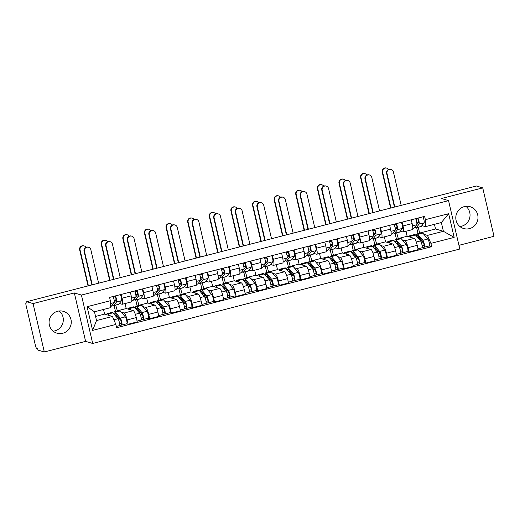 <?xml version="1.0" encoding="UTF-8"?>
<svg xmlns="http://www.w3.org/2000/svg" width="520" height="520" viewBox="0 0 520 520"><rect width="100%" height="100%" fill="white"/><g stroke="black" fill="none" stroke-linecap="round" stroke-linejoin="round"><path stroke-width="0.78" d="M465.933 206.323A11.382 11.083 -73.4 0 1 459.907 226.544M464.334 206.609A11.382 11.083 106.6 0 0 463.645 228.527A11.382 11.083 106.6 0 0 477.997 217.815A11.382 11.083 106.6 0 0 464.334 206.609M59.195 310.96A11.382 11.083 -73.4 0 1 53.177 331.188M57.603 311.252A11.382 11.083 106.6 0 0 56.914 333.164A11.382 11.083 106.6 0 0 71.266 322.459A11.382 11.083 106.6 0 0 57.603 311.252M458.946 245.323L494 236.301L482.736 187.889L476.404 186.004L26.728 301.691L33.059 303.576L44.324 351.988L85.605 341.367L92.703 343.479L459.81 249.035L448.546 200.623L81.432 295.067L74.341 292.955L33.059 303.576M44.324 351.988L37.992 350.103L37.668 348.693L36.68 348.4A2.919 0.572 -104.4 0 1 35.386 345.384L26.091 305.442A2.919 0.572 -104.4 0 1 26 302.809L26.072 302.809A2.919 0.572 -104.4 0 0 26 302.809M482.736 187.889L441.454 198.51L448.546 200.623M26.072 302.809L27.053 303.101L26.728 301.691M121.329 312.175L124.15 313.014A6.708 1.319 75.6 0 1 127.121 319.943L128.122 324.246L137.267 321.893L136.266 317.59A6.708 1.319 -104.4 0 0 133.289 310.661L126.198 308.548L125.034 303.557M115.713 305.13L117.403 311.006M122.272 304.272L131.417 301.918A6.708 1.319 -104.4 0 0 131.209 295.854L122.064 298.207A6.708 1.319 75.6 0 1 122.272 304.272A6.708 1.319 75.6 0 1 122.109 304.265L119.359 303.44M122.064 298.207L121.18 294.418M116.48 315.692L116.389 315.283M115.505 311.493L114.12 305.539M126.594 323.791L128.122 324.246M131.209 295.854L130.325 292.065M142.935 306.611L145.756 307.457A6.708 1.319 75.6 0 1 148.733 314.379L149.734 318.689L158.88 316.336L157.879 312.033A6.708 1.319 -104.4 0 0 154.901 305.103L147.81 302.991L146.647 297.999M137.326 299.572L139.016 305.448M142.792 288.86L143.676 292.643A6.708 1.319 75.6 0 1 143.884 298.708A6.708 1.319 75.6 0 1 143.722 298.701L140.972 297.882M138.093 310.135L137.995 309.725M137.118 305.936L135.733 299.981M148.207 318.233L149.734 318.689M143.884 298.708L153.03 296.355A6.708 1.319 -104.4 0 0 152.815 290.29L151.938 286.507M164.548 301.054L167.369 301.892A6.708 1.319 75.6 0 1 170.346 308.822L171.347 313.125L180.492 310.772L179.484 306.469A6.708 1.319 -104.4 0 0 176.514 299.539L169.422 297.427L168.259 292.435M158.931 294.014L160.628 299.884M164.405 283.296L165.288 287.086A6.708 1.319 75.6 0 1 165.497 293.15A6.708 1.319 75.6 0 1 165.334 293.144L162.578 292.325M159.705 304.577L159.608 304.161M158.73 300.372L157.339 294.424M169.819 312.669L171.347 313.125M165.497 293.15L174.636 290.797A6.708 1.319 -104.4 0 0 174.428 284.733L173.55 280.943M186.16 295.497L188.981 296.335A6.708 1.319 75.6 0 1 191.958 303.264L192.959 307.567L202.098 305.214L201.097 300.911A6.708 1.319 -104.4 0 0 198.127 293.982L191.029 291.87L189.872 286.877M180.544 288.45L182.234 294.327M186.017 277.739L186.894 281.528A6.708 1.319 75.6 0 1 187.109 287.586A6.708 1.319 75.6 0 1 186.947 287.579L184.191 286.761M181.317 299.013L181.22 298.603M180.336 294.814L178.952 288.86M191.431 307.112L192.959 307.567M187.109 287.586L196.248 285.24A6.708 1.319 -104.4 0 0 196.04 279.175L195.156 275.386M207.772 289.933L210.594 290.771A6.708 1.319 75.6 0 1 213.564 297.7L214.565 302.01L223.711 299.656L222.709 295.347A6.708 1.319 -104.4 0 0 219.733 288.425L212.641 286.312L211.478 281.32M202.156 282.893L203.847 288.762M207.63 272.175L208.507 275.964A6.708 1.319 75.6 0 1 208.715 282.029A6.708 1.319 75.6 0 1 208.559 282.022L205.803 281.203M202.924 293.456L202.833 293.046M201.948 289.257L200.564 283.303M213.044 301.555L214.565 302.01M208.715 282.029L217.861 279.675A6.708 1.319 -104.4 0 0 217.653 273.611L216.769 269.828M229.385 284.375L232.206 285.214A6.708 1.319 75.6 0 1 235.177 292.142L236.178 296.445L245.323 294.093L244.322 289.789A6.708 1.319 -104.4 0 0 241.345 282.861L234.254 280.748L233.09 275.756M223.769 277.336L225.459 283.205M229.236 266.617L230.119 270.406A6.708 1.319 75.6 0 1 230.328 276.471A6.708 1.319 75.6 0 1 230.165 276.464L227.416 275.646M224.536 287.898L224.445 287.482M223.561 283.692L222.177 277.745M234.65 295.99L236.178 296.445M230.328 276.471L239.473 274.118A6.708 1.319 -104.4 0 0 239.265 268.053L238.381 264.264M250.991 278.811L253.812 279.656A6.708 1.319 75.6 0 1 256.789 286.585L257.79 290.888L266.936 288.535L265.935 284.232A6.708 1.319 -104.4 0 0 262.958 277.303L255.866 275.19L254.703 270.199M245.381 271.772L247.072 277.647M250.848 261.06L251.732 264.849A6.708 1.319 75.6 0 1 251.94 270.907A6.708 1.319 75.6 0 1 251.778 270.901L249.028 270.082M246.149 282.334L246.051 281.925M245.174 278.135L243.789 272.181M256.262 290.433L257.79 290.888M251.94 270.907L261.079 268.554A6.708 1.319 -104.4 0 0 260.871 262.496L259.994 258.707M272.603 273.253L275.425 274.092A6.708 1.319 75.6 0 1 278.401 281.021L279.403 285.331L288.542 282.978L287.541 278.668A6.708 1.319 -104.4 0 0 284.57 271.739L277.472 269.627L276.315 264.641M266.988 266.214L268.684 272.084M272.461 255.495L273.344 259.285A6.708 1.319 75.6 0 1 273.553 265.35A6.708 1.319 75.6 0 1 273.39 265.343L270.634 264.524M267.761 276.776L267.663 276.367M266.78 272.571L265.395 266.624M277.875 284.875L279.403 285.331M273.553 265.35L282.692 262.997A6.708 1.319 -104.4 0 0 282.483 256.932L281.606 253.143M294.216 267.696L297.037 268.534A6.708 1.319 75.6 0 1 300.007 275.464L301.015 279.767L310.154 277.413L309.153 273.111A6.708 1.319 -104.4 0 0 306.183 266.182L299.084 264.069L297.928 259.077M288.6 260.65L290.29 266.526M294.073 249.938L294.95 253.728A6.708 1.319 75.6 0 1 295.159 259.792A6.708 1.319 75.6 0 1 295.002 259.786L292.247 258.967M289.374 271.219L289.276 270.803M288.392 267.014L287.007 261.06M299.488 279.312L301.015 279.767M295.159 259.792L304.304 257.439A6.708 1.319 -104.4 0 0 304.096 251.375L303.212 247.585M315.829 262.132L318.65 262.977A6.708 1.319 75.6 0 1 321.62 269.906L322.621 274.209L331.767 271.856L330.766 267.553A6.708 1.319 -104.4 0 0 327.788 260.624L320.697 258.512L319.534 253.519M310.213 255.093L311.903 260.969M315.679 244.381L316.563 248.164A6.708 1.319 75.6 0 1 316.771 254.228A6.708 1.319 75.6 0 1 316.608 254.222L313.859 253.403M310.98 265.655L310.889 265.245M310.005 261.456L308.62 255.502M321.094 273.754L322.621 274.209M316.771 254.228L325.917 251.875A6.708 1.319 -104.4 0 0 325.709 245.817L324.825 242.028M337.435 256.575L340.256 257.413A6.708 1.319 75.6 0 1 343.232 264.342L344.234 268.645L353.379 266.298L352.378 261.989A6.708 1.319 -104.4 0 0 349.401 255.06L342.31 252.947L341.146 247.962M331.825 249.535L333.515 255.405M337.291 238.817L338.175 242.606A6.708 1.319 75.6 0 1 338.384 248.671A6.708 1.319 75.6 0 1 338.221 248.664L335.472 247.845M332.592 260.097L332.495 259.688M331.617 255.892L330.233 249.945M342.706 268.19L344.234 268.645M338.384 248.671L347.529 246.317A6.708 1.319 -104.4 0 0 347.315 240.253L346.437 236.464M359.047 251.017L361.868 251.856A6.708 1.319 75.6 0 1 364.845 258.784L365.846 263.088L374.991 260.735L373.984 256.432A6.708 1.319 -104.4 0 0 371.013 249.503L363.922 247.39L362.759 242.398M353.431 243.971L355.128 249.847M358.904 233.259L359.788 237.049A6.708 1.319 75.6 0 1 359.996 243.113A6.708 1.319 75.6 0 1 359.834 243.107L357.078 242.281M354.204 254.534L354.107 254.124M353.229 250.335L351.839 244.381M364.319 262.632L365.846 263.088M359.996 243.113L369.135 240.76A6.708 1.319 -104.4 0 0 368.927 234.696L368.05 230.906M380.66 245.453L383.481 246.292A6.708 1.319 75.6 0 1 386.457 253.221L387.459 257.53L396.598 255.177L395.597 250.874A6.708 1.319 -104.4 0 0 392.626 243.945L385.528 241.833L384.371 236.841M375.043 238.414L376.734 244.283M380.517 227.702L381.394 231.484A6.708 1.319 75.6 0 1 381.609 237.549A6.708 1.319 75.6 0 1 381.446 237.542L378.69 236.724M375.817 248.976L375.719 248.567M374.835 244.777L373.451 238.823M385.931 257.075L387.459 257.53M381.609 237.549L390.748 235.196A6.708 1.319 -104.4 0 0 390.54 229.131L389.656 225.349M402.272 239.895L405.093 240.734A6.708 1.319 75.6 0 1 408.063 247.663L409.065 251.966L418.21 249.613L417.209 245.31A6.708 1.319 -104.4 0 0 414.232 238.381L407.141 236.269L405.977 231.276M396.656 232.856L398.346 238.725M402.129 222.138L403.007 225.927A6.708 1.319 75.6 0 1 403.215 231.992A6.708 1.319 75.6 0 1 403.052 231.985L400.303 231.166M397.423 243.419L397.332 243.003M396.448 239.213L395.063 233.266M407.543 251.511L409.065 251.966M403.215 231.992L412.36 229.639A6.708 1.319 -104.4 0 0 412.152 223.574L411.268 219.785M397.995 238.622L407.141 236.269M376.389 244.179L385.528 241.833M354.776 249.743L363.922 247.39M333.164 255.3L342.31 252.947M311.552 260.865L320.697 258.512M289.945 266.422L299.084 264.069M268.333 271.98L277.472 269.627M246.721 277.543L255.866 275.19M225.108 283.101L234.254 280.748M203.495 288.659L212.641 286.312M181.889 294.222L191.029 291.87M160.277 299.78L169.422 297.427M138.665 305.344L147.81 302.991M117.052 310.901L126.198 308.548M112.444 316.446L115.869 324.428L92.599 330.421L87.081 306.709L110.351 300.716L110.409 307.697L94.478 311.798L96.512 320.548L112.444 316.446L104.585 314.106L103.506 309.471M95.556 316.433L104.585 314.106M418.269 227.292L419.607 233.064L435.539 228.963L443.397 231.303L441.363 222.553L425.432 226.649L425.373 219.674L424.606 216.359L109.584 297.401L110.351 300.716M425.373 219.674L448.65 213.688L454.168 237.4L430.892 243.386L427.466 235.404L443.397 231.303L454.168 237.4M115.869 324.428L116.642 327.75L431.665 246.701L430.892 243.386M92.703 343.479L81.432 295.067M85.605 341.367L74.341 292.955M435.539 228.963L434.46 224.328M419.607 233.064L419.959 233.168M423.885 234.338L427.466 235.404M425.432 226.649L421.915 225.602M429.15 245.953L431.665 246.701M419.036 237.855L418.945 237.445M418.06 233.656L416.676 227.702M92.599 330.421L96.512 320.548M87.081 306.709L94.478 311.798M441.363 222.553L448.65 213.688M91.891 284.928L84.045 251.192A3.354 3.27 -73.4 0 1 88.185 247.156L88.602 247.28A3.354 3.27 106.6 0 0 84.455 251.316L92.255 284.837M98.631 283.192L90.831 249.678A3.354 3.27 106.6 0 0 88.602 247.28M114.283 302.374L116.038 300.144A1.748 0.345 -104.4 0 0 115.882 298.37A1.748 0.345 -104.4 0 0 115.16 296.79L114.978 296.01M114.179 300.209L116.103 299.715A6.858 1.345 75.6 0 1 116.103 299.715M112.411 304.824A8.756 1.716 -104.4 0 0 113.503 305.702A8.756 1.716 -104.4 0 0 113.731 305.546L116.558 301.951A3.647 0.715 -104.4 0 0 116.506 299.449A3.647 0.715 -104.4 0 0 115.421 295.9M113.503 305.702L118.495 304.414A8.756 1.716 -104.4 0 0 118.716 304.258L121.544 300.664A3.647 0.715 -104.4 0 0 121.492 298.161A3.647 0.715 -104.4 0 0 120.413 294.613M113.38 297.245L115.16 296.79M110.396 306.501L111.15 306.306A8.756 1.716 -104.4 0 0 111.371 306.15L114.205 302.556A3.647 0.715 -104.4 0 0 114.147 300.053A3.647 0.715 -104.4 0 0 113.067 296.504M88.036 285.916L79.651 249.886A3.354 3.27 -73.4 0 1 83.798 245.85L84.208 245.973A3.354 3.27 106.6 0 0 80.067 250.01L88.4 285.825M85.982 247.292A3.354 3.27 106.6 0 0 84.208 245.973M117.267 315.926L115.544 315.894M106.645 314.724A8.756 1.716 75.6 0 1 107.153 313.644L112.145 312.358A8.756 1.716 75.6 0 1 112.924 312.812L117.969 318.753A3.647 0.715 75.6 0 1 119.412 322.595A3.647 0.715 75.6 0 1 119.463 325.631L116.337 326.43M107.153 313.644A8.756 1.716 75.6 0 1 107.939 314.1L109.083 315.445M114.543 314.717A6.858 1.345 75.6 0 1 114.972 313.586A6.858 1.345 75.6 0 1 115.583 313.944L120.627 319.885A1.748 0.345 75.6 0 1 121.316 321.731A1.748 0.345 75.6 0 1 121.349 323.187A1.748 0.345 75.6 0 1 121.303 323.18L119.6 323.622M118.456 319.592L120.861 320.281M116.662 315.211L115.265 315.575M113.939 314.008A8.756 1.716 75.6 0 1 114.498 311.753A8.756 1.716 75.6 0 1 115.278 312.208L120.328 318.149A3.647 0.715 75.6 0 1 121.765 321.99A3.647 0.715 75.6 0 1 121.817 325.019A3.647 0.715 75.6 0 1 121.732 325.019L119.535 325.585M114.498 311.753L119.483 310.472A8.756 1.716 75.6 0 1 120.27 310.928L125.314 316.862A3.647 0.715 75.6 0 1 126.75 320.704A3.647 0.715 75.6 0 1 126.802 323.739L121.817 325.019M117.793 316.543L118.495 319.579M116.031 316.472L117.423 316.115M121.381 323.161L121.732 325.019M113.503 279.37L105.651 245.629A3.354 3.27 -73.4 0 1 109.798 241.599L110.208 241.722A3.354 3.27 106.6 0 0 106.067 245.752L113.867 279.272M120.237 277.635L112.437 244.114A3.354 3.27 106.6 0 0 110.208 241.722M135.895 296.81L137.644 294.587A1.748 0.345 -104.4 0 0 137.495 292.812A1.748 0.345 -104.4 0 0 136.773 291.226L136.591 290.453M135.792 294.651L137.709 294.158A6.858 1.345 75.6 0 1 137.709 294.158M134.024 299.267A8.756 1.716 -104.4 0 0 135.115 300.137A8.756 1.716 -104.4 0 0 135.337 299.981L138.171 296.387A3.647 0.715 -104.4 0 0 138.112 293.885A3.647 0.715 -104.4 0 0 137.033 290.342M135.115 300.137L140.101 298.857A8.756 1.716 -104.4 0 0 140.328 298.701L143.156 295.106A3.647 0.715 -104.4 0 0 143.104 292.604A3.647 0.715 -104.4 0 0 142.019 289.055M134.986 291.688L136.773 291.226M131.82 300.989L132.763 300.749A8.756 1.716 -104.4 0 0 132.984 300.586L135.811 296.998A3.647 0.715 -104.4 0 0 135.759 294.495A3.647 0.715 -104.4 0 0 134.68 290.947M135.115 273.806L127.263 240.071A3.354 3.27 -73.4 0 1 131.41 236.035L131.82 236.158A3.354 3.27 106.6 0 0 127.68 240.194L135.48 273.715M141.85 272.077L134.049 238.556A3.354 3.27 106.6 0 0 131.82 236.158M157.508 291.252L159.256 289.029A1.748 0.345 -104.4 0 0 159.101 287.248A1.748 0.345 -104.4 0 0 158.386 285.668L158.203 284.895M157.398 289.088L159.322 288.594A6.858 1.345 75.6 0 1 159.322 288.594M155.636 293.709A8.756 1.716 -104.4 0 0 156.728 294.58A8.756 1.716 -104.4 0 0 156.949 294.424L159.776 290.829A3.647 0.715 -104.4 0 0 159.725 288.327A3.647 0.715 -104.4 0 0 158.645 284.778M156.728 294.58L161.714 293.3A8.756 1.716 -104.4 0 0 161.935 293.137L164.769 289.549A3.647 0.715 -104.4 0 0 164.71 287.047A3.647 0.715 -104.4 0 0 163.631 283.498M156.598 286.13L158.386 285.668M153.433 295.425L154.375 295.185A8.756 1.716 -104.4 0 0 154.596 295.029L157.423 291.434A3.647 0.715 -104.4 0 0 157.372 288.932A3.647 0.715 -104.4 0 0 156.286 285.382M109.648 280.358L101.263 244.322A3.354 3.27 -73.4 0 1 105.41 240.286L105.82 240.409A3.354 3.27 106.6 0 0 101.68 244.446L110.013 280.267M107.588 241.735A3.354 3.27 106.6 0 0 105.82 240.409M138.879 310.369L137.15 310.336M128.251 309.159A8.756 1.716 75.6 0 1 128.765 308.081L133.751 306.8A8.756 1.716 75.6 0 1 134.537 307.255L139.581 313.196A3.647 0.715 75.6 0 1 141.017 317.031A3.647 0.715 75.6 0 1 141.076 320.067L137.078 321.094M128.765 308.081A8.756 1.716 75.6 0 1 129.552 308.536L130.696 309.887M136.156 309.159A6.858 1.345 75.6 0 1 136.584 308.029A6.858 1.345 75.6 0 1 137.196 308.386L142.24 314.327A1.748 0.345 75.6 0 1 142.928 316.167A1.748 0.345 75.6 0 1 142.954 317.623A1.748 0.345 75.6 0 1 142.916 317.623L141.206 318.065M140.069 314.028L142.474 314.724M138.268 309.654L136.877 310.011M135.551 308.445A8.756 1.716 75.6 0 1 136.11 306.195A8.756 1.716 75.6 0 1 136.89 306.651L141.941 312.585A3.647 0.715 75.6 0 1 143.377 316.427A3.647 0.715 75.6 0 1 143.429 319.462A3.647 0.715 75.6 0 1 143.345 319.456L141.148 320.021M136.11 306.195L141.095 304.909A8.756 1.716 75.6 0 1 141.876 305.364L146.926 311.305A3.647 0.715 75.6 0 1 148.363 315.146A3.647 0.715 75.6 0 1 148.415 318.182L143.429 319.462M139.406 310.986L140.108 314.022M137.644 310.914L139.035 310.557M142.994 317.603L143.345 319.456M131.261 274.8L122.876 238.764A3.354 3.27 -73.4 0 1 127.017 234.728L127.433 234.852A3.354 3.27 106.6 0 0 123.285 238.888L131.625 274.703M129.201 236.178A3.354 3.27 106.6 0 0 127.433 234.852M160.492 304.811L158.763 304.772M149.864 303.602A8.756 1.716 75.6 0 1 150.377 302.523L155.363 301.236A8.756 1.716 75.6 0 1 156.149 301.697L161.194 307.632A3.647 0.715 75.6 0 1 162.63 311.474A3.647 0.715 75.6 0 1 162.682 314.509L158.691 315.536M150.377 302.523A8.756 1.716 75.6 0 1 151.157 302.978L152.308 304.33M157.762 303.596A6.858 1.345 75.6 0 1 158.191 302.471A6.858 1.345 75.6 0 1 158.808 302.829L163.852 308.763A1.748 0.345 75.6 0 1 164.541 310.609A1.748 0.345 75.6 0 1 164.567 312.065A1.748 0.345 75.6 0 1 164.528 312.065L162.819 312.5M161.681 308.471L164.086 309.166M159.881 304.096L158.49 304.454M157.157 302.887A8.756 1.716 75.6 0 1 157.722 300.632A8.756 1.716 75.6 0 1 158.502 301.087L163.547 307.028A3.647 0.715 75.6 0 1 164.983 310.869A3.647 0.715 75.6 0 1 165.042 313.905A3.647 0.715 75.6 0 1 164.951 313.898L162.76 314.464M157.722 300.632L162.708 299.351A8.756 1.716 75.6 0 1 163.488 299.806L168.539 305.747A3.647 0.715 75.6 0 1 169.975 309.582A3.647 0.715 75.6 0 1 170.027 312.618L165.042 313.905M161.012 305.428L161.72 308.458M159.256 305.351L160.648 304.993M164.606 312.046L164.951 313.898M156.728 268.249L148.876 234.514A3.354 3.27 -73.4 0 1 153.017 230.477L153.433 230.6A3.354 3.27 106.6 0 0 149.292 234.637L157.092 268.151M163.462 266.513L155.662 232.993A3.354 3.27 106.6 0 0 153.433 230.6M179.12 285.695L180.869 283.465A1.748 0.345 -104.4 0 0 180.713 281.69A1.748 0.345 -104.4 0 0 179.992 280.111L179.816 279.331M179.01 283.53L180.934 283.036A6.858 1.345 75.6 0 1 180.934 283.036M177.249 288.145A8.756 1.716 -104.4 0 0 178.341 289.022A8.756 1.716 -104.4 0 0 178.561 288.86L181.389 285.272A3.647 0.715 -104.4 0 0 181.337 282.769A3.647 0.715 -104.4 0 0 180.258 279.221M178.341 289.022L183.326 287.736A8.756 1.716 -104.4 0 0 183.547 287.579L186.375 283.985A3.647 0.715 -104.4 0 0 186.322 281.483A3.647 0.715 -104.4 0 0 185.244 277.933M178.211 280.566L179.992 280.111M175.045 289.868L175.981 289.627A8.756 1.716 -104.4 0 0 176.208 289.471L179.036 285.877A3.647 0.715 -104.4 0 0 178.984 283.374A3.647 0.715 -104.4 0 0 177.899 279.825M178.334 262.685L170.489 228.95A3.354 3.27 -73.4 0 1 174.629 224.919L175.045 225.036A3.354 3.27 106.6 0 0 170.898 229.073L178.698 262.594M185.075 260.956L177.275 227.435A3.354 3.27 106.6 0 0 175.045 225.036M200.727 280.131L202.482 277.908A1.748 0.345 -104.4 0 0 202.326 276.133A1.748 0.345 -104.4 0 0 201.604 274.547L201.422 273.774M200.623 277.972L202.547 277.472A6.858 1.345 75.6 0 1 202.547 277.472M198.855 282.588A8.756 1.716 -104.4 0 0 199.953 283.459A8.756 1.716 -104.4 0 0 200.174 283.303L203.002 279.708A3.647 0.715 -104.4 0 0 202.95 277.206A3.647 0.715 -104.4 0 0 201.864 273.656M199.953 283.459L204.939 282.178A8.756 1.716 -104.4 0 0 205.16 282.022L207.987 278.428A3.647 0.715 -104.4 0 0 207.935 275.925A3.647 0.715 -104.4 0 0 206.856 272.376M199.823 275.008L201.604 274.547M196.651 284.31L197.594 284.063A8.756 1.716 -104.4 0 0 197.815 283.907L200.649 280.312A3.647 0.715 -104.4 0 0 200.59 277.817A3.647 0.715 -104.4 0 0 199.511 274.267M199.947 257.127L192.094 223.392A3.354 3.27 -73.4 0 1 196.242 219.356L196.658 219.479A3.354 3.27 106.6 0 0 192.511 223.516L200.311 257.036M206.681 255.392L198.881 221.878A3.354 3.27 106.6 0 0 196.658 219.479M222.339 274.573L224.094 272.35A1.748 0.345 -104.4 0 0 223.938 270.569A1.748 0.345 -104.4 0 0 223.217 268.99L223.035 268.216M222.235 272.409L224.153 271.914A6.858 1.345 75.6 0 1 224.153 271.914M220.467 277.03A8.756 1.716 -104.4 0 0 221.559 277.901A8.756 1.716 -104.4 0 0 221.786 277.745L224.614 274.151A3.647 0.715 -104.4 0 0 224.562 271.648A3.647 0.715 -104.4 0 0 223.477 268.099M221.559 277.901L226.551 276.614A8.756 1.716 -104.4 0 0 226.772 276.458L229.6 272.87A3.647 0.715 -104.4 0 0 229.547 270.368A3.647 0.715 -104.4 0 0 228.462 266.819M221.429 269.451L223.217 268.99M218.264 278.746L219.206 278.506A8.756 1.716 -104.4 0 0 219.427 278.35L222.255 274.755A3.647 0.715 -104.4 0 0 222.203 272.252A3.647 0.715 -104.4 0 0 221.124 268.704M152.874 269.236L144.488 233.207A3.354 3.27 -73.4 0 1 148.629 229.171L149.045 229.294A3.354 3.27 106.6 0 0 144.898 233.331L153.231 269.146M150.813 230.614A3.354 3.27 106.6 0 0 149.045 229.294M182.097 299.247L180.375 299.214M171.477 298.038A8.756 1.716 75.6 0 1 171.99 296.959L176.975 295.678A8.756 1.716 75.6 0 1 177.756 296.133L182.806 302.075A3.647 0.715 75.6 0 1 184.243 305.916A3.647 0.715 75.6 0 1 184.294 308.945L180.303 309.972M171.99 296.959A8.756 1.716 75.6 0 1 172.77 297.421L173.921 298.766M179.374 298.038A6.858 1.345 75.6 0 1 179.803 296.907A6.858 1.345 75.6 0 1 180.414 297.264L185.464 303.206A1.748 0.345 75.6 0 1 186.154 305.052A1.748 0.345 75.6 0 1 186.18 306.507A1.748 0.345 75.6 0 1 186.134 306.501L184.431 306.943M183.287 302.906L185.692 303.602M181.493 298.532L180.102 298.889M178.769 297.329A8.756 1.716 75.6 0 1 179.328 295.074A8.756 1.716 75.6 0 1 180.115 295.529L185.159 301.47A3.647 0.715 75.6 0 1 186.596 305.305A3.647 0.715 75.6 0 1 186.654 308.341A3.647 0.715 75.6 0 1 186.563 308.341L184.373 308.9M179.328 295.074L184.321 293.787A8.756 1.716 75.6 0 1 185.1 294.249L190.144 300.183A3.647 0.715 75.6 0 1 191.581 304.025A3.647 0.715 75.6 0 1 191.639 307.06L186.654 308.341M182.624 299.865L183.333 302.9M180.869 299.793L182.26 299.436M186.212 306.481L186.563 308.341M174.48 263.679L166.095 227.643A3.354 3.27 -73.4 0 1 170.242 223.607L170.651 223.73A3.354 3.27 106.6 0 0 166.511 227.767L174.844 263.588M172.425 225.056A3.354 3.27 106.6 0 0 170.651 223.73M203.71 293.69L201.988 293.657M193.089 292.481A8.756 1.716 75.6 0 1 193.603 291.401L198.588 290.121A8.756 1.716 75.6 0 1 199.368 290.576L204.419 296.511A3.647 0.715 75.6 0 1 205.855 300.352A3.647 0.715 75.6 0 1 205.907 303.387L201.916 304.414M193.603 291.401A8.756 1.716 75.6 0 1 194.383 291.856L195.526 293.209M200.987 292.481A6.858 1.345 75.6 0 1 201.416 291.35A6.858 1.345 75.6 0 1 202.026 291.707L207.071 297.648A1.748 0.345 75.6 0 1 207.766 299.488A1.748 0.345 75.6 0 1 207.792 300.944A1.748 0.345 75.6 0 1 207.747 300.944L206.044 301.386M204.9 297.349L207.305 298.044M203.106 292.975L201.714 293.332M200.382 291.766A8.756 1.716 75.6 0 1 200.941 289.51A8.756 1.716 75.6 0 1 201.721 289.971L206.772 295.906A3.647 0.715 75.6 0 1 208.208 299.748A3.647 0.715 75.6 0 1 208.26 302.783A3.647 0.715 75.6 0 1 208.175 302.776L205.985 303.342M200.941 289.51L205.927 288.23A8.756 1.716 75.6 0 1 206.713 288.685L211.757 294.625A3.647 0.715 75.6 0 1 213.194 298.467A3.647 0.715 75.6 0 1 213.252 301.496L208.26 302.783M204.237 294.307L204.939 297.343M202.475 294.236L203.873 293.878M207.825 300.924L208.175 302.776M196.092 258.122L187.707 222.086A3.354 3.27 -73.4 0 1 191.854 218.049L192.264 218.172A3.354 3.27 106.6 0 0 188.123 222.209L196.456 258.024M194.038 219.499A3.354 3.27 106.6 0 0 192.264 218.172M225.322 288.132L223.594 288.093M214.695 286.923A8.756 1.716 75.6 0 1 215.208 285.844L220.201 284.557A8.756 1.716 75.6 0 1 220.981 285.012L226.025 290.953A3.647 0.715 75.6 0 1 227.461 294.794A3.647 0.715 75.6 0 1 227.519 297.83L223.522 298.857M215.208 285.844A8.756 1.716 75.6 0 1 215.995 286.299L217.139 287.651M222.599 286.917A6.858 1.345 75.6 0 1 223.028 285.792A6.858 1.345 75.6 0 1 223.639 286.15L228.683 292.084A1.748 0.345 75.6 0 1 229.372 293.93A1.748 0.345 75.6 0 1 229.398 295.386A1.748 0.345 75.6 0 1 229.359 295.386L227.65 295.822M226.512 291.792L228.917 292.481M224.718 287.417L223.321 287.775M221.994 286.208A8.756 1.716 75.6 0 1 222.553 283.953A8.756 1.716 75.6 0 1 223.333 284.408L228.384 290.349A3.647 0.715 75.6 0 1 229.821 294.19A3.647 0.715 75.6 0 1 229.873 297.219A3.647 0.715 75.6 0 1 229.788 297.219L227.591 297.784M222.553 283.953L227.539 282.672A8.756 1.716 75.6 0 1 228.319 283.127L233.369 289.068A3.647 0.715 75.6 0 1 234.806 292.903A3.647 0.715 75.6 0 1 234.858 295.939L229.873 297.219M225.849 288.743L226.551 291.779M224.088 288.672L225.478 288.314M229.437 295.367L229.788 297.219M221.559 251.57L213.707 217.834A3.354 3.27 -73.4 0 1 217.854 213.798L218.264 213.922A3.354 3.27 106.6 0 0 214.123 217.958L221.923 251.472M228.293 249.834L220.493 216.314A3.354 3.27 106.6 0 0 218.264 213.922M243.952 269.009L245.7 266.786A1.748 0.345 -104.4 0 0 245.55 265.012A1.748 0.345 -104.4 0 0 244.829 263.432L244.647 262.652M243.841 266.851L245.765 266.357A6.858 1.345 75.6 0 1 245.765 266.357M242.08 271.466A8.756 1.716 -104.4 0 0 243.172 272.344A8.756 1.716 -104.4 0 0 243.393 272.181L246.227 268.593A3.647 0.715 -104.4 0 0 246.168 266.091A3.647 0.715 -104.4 0 0 245.089 262.542M243.172 272.344L248.157 271.057A8.756 1.716 -104.4 0 0 248.385 270.901L251.212 267.306A3.647 0.715 -104.4 0 0 251.16 264.803A3.647 0.715 -104.4 0 0 250.075 261.255M243.042 263.887L244.829 263.432M239.876 273.189L240.819 272.948A8.756 1.716 -104.4 0 0 241.04 272.792L243.867 269.197A3.647 0.715 -104.4 0 0 243.815 266.695A3.647 0.715 -104.4 0 0 242.736 263.146M217.705 252.558L209.319 216.522A3.354 3.27 -73.4 0 1 213.46 212.492L213.876 212.615A3.354 3.27 106.6 0 0 209.729 216.645L218.069 252.467M215.644 213.935A3.354 3.27 106.6 0 0 213.876 212.615M246.935 282.568L245.206 282.536M236.308 281.359A8.756 1.716 75.6 0 1 236.821 280.28L241.806 279A8.756 1.716 75.6 0 1 242.593 279.454L247.637 285.396A3.647 0.715 75.6 0 1 249.073 289.237A3.647 0.715 75.6 0 1 249.132 292.266L245.135 293.293M236.821 280.28A8.756 1.716 75.6 0 1 237.601 280.742L238.752 282.087M244.212 281.359A6.858 1.345 75.6 0 1 244.634 280.228A6.858 1.345 75.6 0 1 245.252 280.586L250.296 286.526A1.748 0.345 75.6 0 1 250.984 288.373A1.748 0.345 75.6 0 1 251.011 289.829A1.748 0.345 75.6 0 1 250.972 289.822L249.262 290.264M248.125 286.228L250.53 286.923M246.324 281.853L244.933 282.211M243.607 280.651A8.756 1.716 75.6 0 1 244.166 278.395A8.756 1.716 75.6 0 1 244.946 278.85L249.99 284.791A3.647 0.715 75.6 0 1 251.427 288.626A3.647 0.715 75.6 0 1 251.485 291.661A3.647 0.715 75.6 0 1 251.394 291.661L249.203 292.221M244.166 278.395L249.151 277.108A8.756 1.716 75.6 0 1 249.931 277.57L254.982 283.504A3.647 0.715 75.6 0 1 256.418 287.346A3.647 0.715 75.6 0 1 256.471 290.381L251.485 291.661M247.455 283.186L248.164 286.221M245.7 283.114L247.091 282.757M251.05 289.803L251.394 291.661M243.172 246.006L235.319 212.27A3.354 3.27 -73.4 0 1 239.467 208.234L239.876 208.358A3.354 3.27 106.6 0 0 235.736 212.394L243.536 245.915M249.906 244.276L242.106 210.756A3.354 3.27 106.6 0 0 239.876 208.358M265.564 263.452L267.312 261.228A1.748 0.345 -104.4 0 0 267.156 259.454A1.748 0.345 -104.4 0 0 266.442 257.868L266.26 257.094M265.454 261.287L267.377 260.793A6.858 1.345 75.6 0 0 267.384 260.806M263.692 265.909A8.756 1.716 -104.4 0 0 264.784 266.78A8.756 1.716 -104.4 0 0 265.005 266.624L267.833 263.029A3.647 0.715 -104.4 0 0 267.781 260.526A3.647 0.715 -104.4 0 0 266.702 256.978M264.784 266.78L269.769 265.499A8.756 1.716 -104.4 0 0 269.99 265.343L272.825 261.749A3.647 0.715 -104.4 0 0 272.766 259.246A3.647 0.715 -104.4 0 0 271.687 255.697M264.654 258.329L266.442 257.868M261.489 267.631L262.431 267.384A8.756 1.716 -104.4 0 0 262.652 267.228L265.48 263.633A3.647 0.715 -104.4 0 0 265.428 261.131A3.647 0.715 -104.4 0 0 264.342 257.589M239.317 247L230.932 210.964A3.354 3.27 -73.4 0 1 235.072 206.928L235.489 207.051A3.354 3.27 106.6 0 0 231.342 211.088L239.681 246.909M237.256 208.377A3.354 3.27 106.6 0 0 235.489 207.051M268.548 277.011L266.819 276.971M257.92 275.802A8.756 1.716 75.6 0 1 258.433 274.722L263.419 273.442A8.756 1.716 75.6 0 1 264.199 273.897L269.25 279.832A3.647 0.715 75.6 0 1 270.686 283.673A3.647 0.715 75.6 0 1 270.738 286.709L266.747 287.736M258.433 274.722A8.756 1.716 75.6 0 1 259.214 275.178L260.364 276.53M265.817 275.802A6.858 1.345 75.6 0 1 266.247 274.671A6.858 1.345 75.6 0 1 266.858 275.028L271.908 280.969A1.748 0.345 75.6 0 1 272.597 282.808A1.748 0.345 75.6 0 1 272.623 284.264A1.748 0.345 75.6 0 1 272.584 284.264L270.875 284.7M269.737 280.67L272.136 281.365M267.937 276.296L266.546 276.653M265.213 275.087A8.756 1.716 75.6 0 1 265.772 272.831A8.756 1.716 75.6 0 1 266.558 273.293L271.603 279.227A3.647 0.715 75.6 0 1 273.039 283.069A3.647 0.715 75.6 0 1 273.097 286.104A3.647 0.715 75.6 0 1 273.007 286.097L270.816 286.663M265.772 272.831L270.764 271.55A8.756 1.716 75.6 0 1 271.544 272.006L276.588 277.947A3.647 0.715 75.6 0 1 278.031 281.788A3.647 0.715 75.6 0 1 278.083 284.817L273.097 286.104M269.067 277.628L269.776 280.657M267.312 277.557L268.704 277.192M272.662 284.245L273.007 286.097M264.784 240.448L256.932 206.713A3.354 3.27 -73.4 0 1 261.072 202.677L261.489 202.8A3.354 3.27 106.6 0 0 257.342 206.837L265.142 240.357M271.518 238.713L263.718 205.198A3.354 3.27 106.6 0 0 261.489 202.8M287.177 257.894L288.925 255.665A1.748 0.345 -104.4 0 0 288.769 253.89A1.748 0.345 -104.4 0 0 288.048 252.311L287.872 251.531M287.066 255.73L288.99 255.236A6.858 1.345 75.6 0 0 288.99 255.242M285.305 260.351A8.756 1.716 -104.4 0 0 286.397 261.222A8.756 1.716 -104.4 0 0 286.618 261.066L289.445 257.471A3.647 0.715 -104.4 0 0 289.393 254.969A3.647 0.715 -104.4 0 0 288.308 251.42M286.397 261.222L291.382 259.935A8.756 1.716 -104.4 0 0 291.603 259.779L294.431 256.185A3.647 0.715 -104.4 0 0 294.378 253.682A3.647 0.715 -104.4 0 0 293.3 250.139M286.267 252.772L288.048 252.311M283.101 262.067L284.037 261.827A8.756 1.716 -104.4 0 0 284.264 261.671L287.092 258.076A3.647 0.715 -104.4 0 0 287.04 255.573A3.647 0.715 -104.4 0 0 285.954 252.025M260.93 241.442L252.538 205.406A3.354 3.27 -73.4 0 1 256.685 201.37L257.101 201.494A3.354 3.27 106.6 0 0 252.954 205.53L261.287 241.345M258.869 202.813A3.354 3.27 106.6 0 0 257.101 201.494M290.154 271.447L288.431 271.414M279.533 270.244A8.756 1.716 75.6 0 1 280.046 269.165L285.031 267.878A8.756 1.716 75.6 0 1 285.812 268.333L290.862 274.274A3.647 0.715 75.6 0 1 292.298 278.115A3.647 0.715 75.6 0 1 292.351 281.151L288.36 282.178M280.046 269.165A8.756 1.716 75.6 0 1 280.826 269.62L281.976 270.972M287.43 270.238A6.858 1.345 75.6 0 1 287.859 269.113A6.858 1.345 75.6 0 1 288.47 269.471L293.521 275.405A1.748 0.345 75.6 0 1 294.209 277.251A1.748 0.345 75.6 0 1 294.236 278.707A1.748 0.345 75.6 0 1 294.19 278.707L292.487 279.142M291.343 275.113L293.748 275.802M289.549 270.731L288.158 271.096M286.825 269.529A8.756 1.716 75.6 0 1 287.385 267.274A8.756 1.716 75.6 0 1 288.171 267.728L293.215 273.669A3.647 0.715 75.6 0 1 294.651 277.511A3.647 0.715 75.6 0 1 294.704 280.54A3.647 0.715 75.6 0 1 294.619 280.54L292.428 281.106M287.385 267.274L292.377 265.993A8.756 1.716 75.6 0 1 293.156 266.448L298.2 272.382A3.647 0.715 75.6 0 1 299.637 276.224A3.647 0.715 75.6 0 1 299.695 279.26L294.704 280.54M290.68 272.064L291.389 275.1M288.925 271.993L290.316 271.635M294.268 278.681L294.619 280.54M286.39 234.891L278.544 201.156A3.354 3.27 -73.4 0 1 282.685 197.119L283.101 197.243A3.354 3.27 106.6 0 0 278.954 201.272L286.754 234.793M293.131 233.155L285.331 199.635A3.354 3.27 106.6 0 0 283.101 197.243M308.783 252.33L310.538 250.107A1.748 0.345 -104.4 0 0 310.382 248.333A1.748 0.345 -104.4 0 0 309.66 246.753L309.478 245.973M308.678 250.172L310.603 249.678A6.858 1.345 75.6 0 0 310.603 249.685M306.911 254.787A8.756 1.716 -104.4 0 0 308.002 255.658A8.756 1.716 -104.4 0 0 308.23 255.502L311.058 251.908A3.647 0.715 -104.4 0 0 311.006 249.405A3.647 0.715 -104.4 0 0 309.92 245.863M308.002 255.658L312.995 254.378A8.756 1.716 -104.4 0 0 313.216 254.222L316.043 250.627A3.647 0.715 -104.4 0 0 315.991 248.125A3.647 0.715 -104.4 0 0 314.912 244.576M307.879 247.208L309.66 246.753M304.707 256.51L305.65 256.269A8.756 1.716 -104.4 0 0 305.87 256.106L308.704 252.519A3.647 0.715 -104.4 0 0 308.646 250.016A3.647 0.715 -104.4 0 0 307.567 246.467M282.536 235.879L274.151 199.843A3.354 3.27 -73.4 0 1 278.298 195.812L278.707 195.93A3.354 3.27 106.6 0 0 274.567 199.966L282.9 235.787M280.481 197.256A3.354 3.27 106.6 0 0 278.707 195.93M311.766 265.889L310.043 265.856M301.139 264.68A8.756 1.716 75.6 0 1 301.652 263.601L306.644 262.32A8.756 1.716 75.6 0 1 307.424 262.776L312.468 268.717A3.647 0.715 75.6 0 1 313.911 272.558A3.647 0.715 75.6 0 1 313.963 275.587L309.972 276.614M301.652 263.601A8.756 1.716 75.6 0 1 302.439 264.056L303.583 265.408M309.043 264.68A6.858 1.345 75.6 0 1 309.471 263.549A6.858 1.345 75.6 0 1 310.083 263.906L315.127 269.847A1.748 0.345 75.6 0 1 315.815 271.687A1.748 0.345 75.6 0 1 315.848 273.143A1.748 0.345 75.6 0 1 315.803 273.143L314.1 273.585M312.956 269.548L315.361 270.244M311.161 265.174L309.764 265.531M308.438 263.965A8.756 1.716 75.6 0 1 308.997 261.716A8.756 1.716 75.6 0 1 309.777 262.171L314.828 268.106A3.647 0.715 75.6 0 1 316.264 271.947A3.647 0.715 75.6 0 1 316.316 274.983A3.647 0.715 75.6 0 1 316.231 274.976L314.034 275.542M308.997 261.716L313.983 260.429A8.756 1.716 75.6 0 1 314.769 260.884L319.813 266.825A3.647 0.715 75.6 0 1 321.25 270.667A3.647 0.715 75.6 0 1 321.302 273.702L316.316 274.983M312.293 266.507L312.995 269.542M310.531 266.435L311.922 266.078M315.881 273.124L316.231 274.976M308.002 229.327L300.151 195.592A3.354 3.27 -73.4 0 1 304.298 191.555L304.707 191.678A3.354 3.27 106.6 0 0 300.567 195.715L308.367 229.236M314.736 227.597L306.937 194.077A3.354 3.27 106.6 0 0 304.707 191.678M330.395 246.772L332.144 244.55A1.748 0.345 -104.4 0 0 331.994 242.769A1.748 0.345 -104.4 0 0 331.272 241.189L331.091 240.416M330.291 244.608L332.209 244.114A6.858 1.345 75.6 0 1 332.209 244.114M328.523 249.23A8.756 1.716 -104.4 0 0 329.615 250.101A8.756 1.716 -104.4 0 0 329.836 249.945L332.67 246.35A3.647 0.715 -104.4 0 0 332.611 243.847A3.647 0.715 -104.4 0 0 331.533 240.299M329.615 250.101L334.601 248.82A8.756 1.716 -104.4 0 0 334.828 248.658L337.656 245.069A3.647 0.715 -104.4 0 0 337.603 242.567A3.647 0.715 -104.4 0 0 336.518 239.018M329.485 241.65L331.272 241.189M326.32 250.952L327.262 250.705A8.756 1.716 -104.4 0 0 327.483 250.549L330.311 246.955A3.647 0.715 -104.4 0 0 330.258 244.452A3.647 0.715 -104.4 0 0 329.18 240.903M304.148 230.321L295.763 194.285A3.354 3.27 -73.4 0 1 299.91 190.249L300.32 190.372A3.354 3.27 106.6 0 0 296.179 194.409L304.512 230.224M302.088 191.698A3.354 3.27 106.6 0 0 300.32 190.372M333.379 260.332L331.65 260.293M322.751 259.123A8.756 1.716 75.6 0 1 323.264 258.043L328.25 256.757A8.756 1.716 75.6 0 1 329.036 257.218L334.081 263.153A3.647 0.715 75.6 0 1 335.517 266.994A3.647 0.715 75.6 0 1 335.575 270.03L331.578 271.057M323.264 258.043A8.756 1.716 75.6 0 1 324.051 258.499L325.195 259.851M330.655 259.123A6.858 1.345 75.6 0 1 331.084 257.992A6.858 1.345 75.6 0 1 331.695 258.349L336.739 264.284A1.748 0.345 75.6 0 1 337.428 266.13A1.748 0.345 75.6 0 1 337.454 267.586A1.748 0.345 75.6 0 1 337.415 267.586L335.706 268.021M334.568 263.991L336.973 264.687M332.767 259.617L331.377 259.974M330.05 258.408A8.756 1.716 75.6 0 1 330.61 256.152A8.756 1.716 75.6 0 1 331.389 256.607L336.44 262.548A3.647 0.715 75.6 0 1 337.876 266.389A3.647 0.715 75.6 0 1 337.928 269.425A3.647 0.715 75.6 0 1 337.844 269.418L335.647 269.984M330.61 256.152L335.595 254.872A8.756 1.716 75.6 0 1 336.375 255.327L341.425 261.267A3.647 0.715 75.6 0 1 342.862 265.109A3.647 0.715 75.6 0 1 342.914 268.138L337.928 269.425M333.899 260.949L334.607 263.978M332.144 260.871L333.535 260.514M337.493 267.566L337.844 269.418M329.615 223.769L321.763 190.034A3.354 3.27 -73.4 0 1 325.91 185.998L326.32 186.121A3.354 3.27 106.6 0 0 322.179 190.158L329.979 223.672M336.349 222.034L328.549 188.519A3.354 3.27 106.6 0 0 326.32 186.121M352.007 241.215L353.756 238.986A1.748 0.345 -104.4 0 0 353.6 237.211A1.748 0.345 -104.4 0 0 352.885 235.631L352.703 234.852M351.897 239.05L353.821 238.556A6.858 1.345 75.6 0 1 353.821 238.556M350.135 243.666A8.756 1.716 -104.4 0 0 351.228 244.543A8.756 1.716 -104.4 0 0 351.449 244.387L354.276 240.792A3.647 0.715 -104.4 0 0 354.224 238.29A3.647 0.715 -104.4 0 0 353.145 234.741M351.228 244.543L356.213 243.256A8.756 1.716 -104.4 0 0 356.434 243.1L359.268 239.506A3.647 0.715 -104.4 0 0 359.209 237.003A3.647 0.715 -104.4 0 0 358.131 233.454M351.098 236.087L352.885 235.631M347.932 245.388L348.875 245.147A8.756 1.716 -104.4 0 0 349.096 244.992L351.923 241.397A3.647 0.715 -104.4 0 0 351.871 238.894A3.647 0.715 -104.4 0 0 350.786 235.346M325.761 224.757L317.375 188.728A3.354 3.27 -73.4 0 1 321.516 184.691L321.932 184.815A3.354 3.27 106.6 0 0 317.785 188.851L326.125 224.666M323.7 186.134A3.354 3.27 106.6 0 0 321.932 184.815M354.991 254.768L353.262 254.735M344.363 253.565A8.756 1.716 75.6 0 1 344.877 252.48L349.863 251.199A8.756 1.716 75.6 0 1 350.649 251.654L355.693 257.595A3.647 0.715 75.6 0 1 357.13 261.437A3.647 0.715 75.6 0 1 357.182 264.466L353.191 265.499M344.877 252.48A8.756 1.716 75.6 0 1 345.657 252.941L346.808 254.286M352.261 253.558A6.858 1.345 75.6 0 1 352.69 252.428A6.858 1.345 75.6 0 1 353.308 252.785L358.351 258.726A1.748 0.345 75.6 0 1 359.041 260.572A1.748 0.345 75.6 0 1 359.067 262.028A1.748 0.345 75.6 0 1 359.028 262.022L357.318 262.464M356.181 258.433L358.585 259.123M354.38 254.053L352.989 254.41M351.656 252.85A8.756 1.716 75.6 0 1 352.222 250.594A8.756 1.716 75.6 0 1 353.002 251.05L358.046 256.99A3.647 0.715 75.6 0 1 359.482 260.832A3.647 0.715 75.6 0 1 359.541 263.861A3.647 0.715 75.6 0 1 359.45 263.861L357.26 264.427M352.222 250.594L357.207 249.308A8.756 1.716 75.6 0 1 357.988 249.769L363.038 255.703A3.647 0.715 75.6 0 1 364.475 259.545A3.647 0.715 75.6 0 1 364.526 262.581L359.541 263.861M355.511 255.385L356.219 258.421M353.756 255.314L355.147 254.956M359.106 262.002L359.45 263.861M351.228 218.212L343.375 184.47A3.354 3.27 -73.4 0 1 347.516 180.44L347.932 180.564A3.354 3.27 106.6 0 0 343.791 184.594L351.591 218.114M357.962 216.476L350.162 182.956A3.354 3.27 106.6 0 0 347.932 180.564M373.62 235.651L375.369 233.428A1.748 0.345 -104.4 0 0 375.213 231.654A1.748 0.345 -104.4 0 0 374.491 230.067L374.316 229.294M373.51 233.493L375.434 232.999A6.858 1.345 75.6 0 1 375.434 232.999M371.748 238.108A8.756 1.716 -104.4 0 0 372.84 238.979A8.756 1.716 -104.4 0 0 373.061 238.823L375.888 235.228A3.647 0.715 -104.4 0 0 375.837 232.726A3.647 0.715 -104.4 0 0 374.757 229.177M372.84 238.979L377.825 237.698A8.756 1.716 -104.4 0 0 378.047 237.542L380.874 233.948A3.647 0.715 -104.4 0 0 380.822 231.446A3.647 0.715 -104.4 0 0 379.743 227.897M372.71 230.529L374.491 230.067M369.544 239.831L370.481 239.59A8.756 1.716 -104.4 0 0 370.708 239.428L373.536 235.839A3.647 0.715 -104.4 0 0 373.484 233.337A3.647 0.715 -104.4 0 0 372.398 229.788M347.373 219.2L338.988 183.164A3.354 3.27 -73.4 0 1 343.129 179.127L343.544 179.25A3.354 3.27 106.6 0 0 339.397 183.287L347.731 219.108M345.312 180.577A3.354 3.27 106.6 0 0 343.544 179.25M376.597 249.21L374.875 249.178M365.976 248.001A8.756 1.716 75.6 0 1 366.49 246.922L371.475 245.642A8.756 1.716 75.6 0 1 372.255 246.097L377.306 252.038A3.647 0.715 75.6 0 1 378.742 255.873A3.647 0.715 75.6 0 1 378.794 258.908L374.803 259.935M366.49 246.922A8.756 1.716 75.6 0 1 367.269 247.377L368.42 248.729M373.874 248.001A6.858 1.345 75.6 0 1 374.303 246.87A6.858 1.345 75.6 0 1 374.913 247.228L379.964 253.169A1.748 0.345 75.6 0 1 380.653 255.008A1.748 0.345 75.6 0 1 380.679 256.464A1.748 0.345 75.6 0 1 380.634 256.464L378.931 256.906M377.787 252.869L380.192 253.565M375.993 248.495L374.601 248.853M373.269 247.286A8.756 1.716 75.6 0 1 373.828 245.037A8.756 1.716 75.6 0 1 374.615 245.492L379.659 251.427A3.647 0.715 75.6 0 1 381.095 255.268A3.647 0.715 75.6 0 1 381.154 258.303A3.647 0.715 75.6 0 1 381.062 258.297L378.872 258.863M373.828 245.037L378.82 243.75A8.756 1.716 75.6 0 1 379.6 244.205L384.644 250.146A3.647 0.715 75.6 0 1 386.081 253.988A3.647 0.715 75.6 0 1 386.139 257.023L381.154 258.303M377.124 249.828L377.832 252.863M375.369 249.756L376.76 249.399M380.712 256.445L381.062 258.297M372.834 212.647L364.988 178.912A3.354 3.27 -73.4 0 1 369.129 174.876L369.544 175A3.354 3.27 106.6 0 0 365.397 179.036L373.197 212.556M379.574 210.919L371.774 177.398A3.354 3.27 106.6 0 0 369.544 175M395.226 230.094L396.981 227.87A1.748 0.345 -104.4 0 0 396.825 226.089A1.748 0.345 -104.4 0 0 396.103 224.51L395.922 223.737M395.122 227.929L397.046 227.435A6.858 1.345 75.6 0 1 397.046 227.435M393.354 232.55A8.756 1.716 -104.4 0 0 394.453 233.422A8.756 1.716 -104.4 0 0 394.674 233.266L397.501 229.671A3.647 0.715 -104.4 0 0 397.449 227.169A3.647 0.715 -104.4 0 0 396.363 223.619M394.453 233.422L399.438 232.141A8.756 1.716 -104.4 0 0 399.659 231.978L402.487 228.391A3.647 0.715 -104.4 0 0 402.435 225.888A3.647 0.715 -104.4 0 0 401.356 222.339M394.322 224.972L396.103 224.51M391.151 234.267L392.093 234.026A8.756 1.716 -104.4 0 0 392.314 233.87L395.148 230.275A3.647 0.715 -104.4 0 0 395.09 227.773A3.647 0.715 -104.4 0 0 394.01 224.224M368.979 213.642L360.594 177.606A3.354 3.27 -73.4 0 1 364.741 173.569L365.151 173.693A3.354 3.27 106.6 0 0 361.01 177.73L369.343 213.544M366.925 175.019A3.354 3.27 106.6 0 0 365.151 173.693M398.209 243.653L396.487 243.614M387.589 242.444A8.756 1.716 75.6 0 1 388.102 241.364L393.088 240.078A8.756 1.716 75.6 0 1 393.868 240.539L398.918 246.474A3.647 0.715 75.6 0 1 400.354 250.315A3.647 0.715 75.6 0 1 400.406 253.351L396.416 254.378M388.102 241.364A8.756 1.716 75.6 0 1 388.882 241.819L390.026 243.172M395.486 242.437A6.858 1.345 75.6 0 1 395.915 241.312A6.858 1.345 75.6 0 1 396.526 241.67L401.57 247.605A1.748 0.345 75.6 0 1 402.266 249.451A1.748 0.345 75.6 0 1 402.291 250.906A1.748 0.345 75.6 0 1 402.246 250.906L400.543 251.342M399.399 247.312L401.804 248.008M397.605 242.938L396.214 243.295M394.882 241.728A8.756 1.716 75.6 0 1 395.441 239.473A8.756 1.716 75.6 0 1 396.221 239.928L401.271 245.869A3.647 0.715 75.6 0 1 402.707 249.711A3.647 0.715 75.6 0 1 402.76 252.746A3.647 0.715 75.6 0 1 402.675 252.739L400.485 253.305M395.441 239.473L400.426 238.192A8.756 1.716 75.6 0 1 401.213 238.647L406.257 244.589A3.647 0.715 75.6 0 1 407.693 248.424A3.647 0.715 75.6 0 1 407.751 251.459L402.76 252.746M398.736 244.27L399.438 247.299M396.975 244.192L398.372 243.834M402.324 250.887L402.675 252.739M394.446 207.09L386.594 173.355A3.354 3.27 -73.4 0 1 390.741 169.319L391.157 169.442A3.354 3.27 106.6 0 0 387.01 173.478L394.81 206.993M401.18 205.355L393.38 171.834A3.354 3.27 106.6 0 0 391.157 169.442M416.839 224.53L418.594 222.306A1.748 0.345 -104.4 0 0 418.438 220.532A1.748 0.345 -104.4 0 0 417.716 218.953L417.534 218.172M416.735 222.372L418.652 221.878A6.858 1.345 75.6 0 1 418.652 221.878M414.966 226.987A8.756 1.716 -104.4 0 0 416.059 227.864A8.756 1.716 -104.4 0 0 416.286 227.702L419.113 224.114A3.647 0.715 -104.4 0 0 419.062 221.611A3.647 0.715 -104.4 0 0 417.976 218.062M416.059 227.864L421.05 226.577A8.756 1.716 -104.4 0 0 421.272 226.421L424.099 222.827A3.647 0.715 -104.4 0 0 424.047 220.324A3.647 0.715 -104.4 0 0 422.962 216.775M415.928 219.408L417.716 218.953M412.763 228.709L413.706 228.469A8.756 1.716 -104.4 0 0 413.926 228.312L416.754 224.718A3.647 0.715 -104.4 0 0 416.702 222.216A3.647 0.715 -104.4 0 0 415.623 218.667M390.591 208.078L382.207 172.049A3.354 3.27 -73.4 0 1 386.353 168.012L386.763 168.136A3.354 3.27 106.6 0 0 382.623 172.172L390.956 207.987M388.538 169.455A3.354 3.27 106.6 0 0 386.763 168.136M419.822 238.089L418.093 238.056M409.195 236.88A8.756 1.716 75.6 0 1 409.708 235.8L414.7 234.52A8.756 1.716 75.6 0 1 415.48 234.975L420.524 240.916A3.647 0.715 75.6 0 1 421.96 244.758A3.647 0.715 75.6 0 1 422.019 247.786L418.022 248.814M409.708 235.8A8.756 1.716 75.6 0 1 410.495 236.262L411.638 237.608M417.099 236.88A6.858 1.345 75.6 0 1 417.528 235.749A6.858 1.345 75.6 0 1 418.138 236.106L423.183 242.047A1.748 0.345 75.6 0 1 423.872 243.893A1.748 0.345 75.6 0 1 423.897 245.349A1.748 0.345 75.6 0 1 423.859 245.343L422.149 245.785M421.012 241.748L423.416 242.444M419.218 237.374L417.82 237.731M416.494 236.171A8.756 1.716 75.6 0 1 417.053 233.916A8.756 1.716 75.6 0 1 417.833 234.37L422.884 240.311A3.647 0.715 75.6 0 1 424.32 244.147A3.647 0.715 75.6 0 1 424.372 247.182A3.647 0.715 75.6 0 1 424.288 247.182L422.091 247.741M417.053 233.916L422.038 232.629A8.756 1.716 75.6 0 1 422.819 233.09L427.869 239.025A3.647 0.715 75.6 0 1 429.306 242.866A3.647 0.715 75.6 0 1 429.357 245.901L424.372 247.182M420.349 238.706L421.05 241.742M418.587 238.635L419.978 238.277M423.937 245.323L424.288 247.182M414.232 238.381L405.093 240.734M392.626 243.945L383.481 246.292M371.013 249.503L361.868 251.856M349.401 255.06L340.256 257.413M327.788 260.624L318.65 262.977M306.183 266.182L297.037 268.534M284.57 271.739L275.425 274.092M262.958 277.303L253.812 279.656M241.345 282.861L232.206 285.214M219.733 288.425L210.594 290.771M198.127 293.982L188.981 296.335M176.514 299.539L167.369 301.892M154.901 305.103L145.756 307.457M133.289 310.661L124.15 313.014M390.54 229.131L381.394 231.484M368.927 234.696L359.788 237.049M347.315 240.253L338.175 242.606M325.709 245.817L316.563 248.164M304.096 251.375L294.95 253.728M282.483 256.932L273.344 259.285M260.871 262.496L251.732 264.849M239.265 268.053L230.119 270.406M217.653 273.611L208.507 275.964M196.04 279.175L186.894 281.528M174.428 284.733L165.288 287.086M152.815 290.29L143.676 292.643M412.152 223.574L403.007 225.927M395.597 250.874L386.457 253.221M373.984 256.432L364.845 258.784M352.378 261.989L343.232 264.342M330.766 267.553L321.62 269.906M309.153 273.111L300.007 275.464M287.541 278.668L278.401 281.021M265.935 284.232L256.789 286.585M244.322 289.789L235.177 292.142M222.709 295.347L213.564 297.7M201.097 300.911L191.958 303.264M179.484 306.469L170.346 308.822M157.879 312.033L148.733 314.379M136.266 317.59L127.121 319.943M417.209 245.31L408.063 247.663M84.455 251.316L84.045 251.192M113.731 305.546L118.716 304.258M116.558 301.951L121.544 300.664M110.396 306.397L111.371 306.15M110.377 303.537L114.205 302.556M80.067 250.01L79.651 249.886M112.924 312.812L107.939 314.1M117.969 318.753L113.887 319.807M120.27 310.928L115.278 312.208M125.314 316.862L120.328 318.149M106.067 245.752L105.651 245.629M135.337 299.981L140.328 298.701M138.171 296.387L143.156 295.106M131.827 300.885L132.984 300.586M131.638 298.07L135.811 296.998M127.68 240.194L127.263 240.071M156.949 294.424L161.935 293.137M159.776 290.829L164.769 289.549M153.439 295.328L154.596 295.029M153.251 292.507L157.423 291.434M101.68 244.446L101.263 244.322M134.537 307.255L129.552 308.536M139.581 313.196L135.317 314.288M141.876 305.364L136.89 306.651M146.926 311.305L141.941 312.585M123.285 238.888L122.876 238.764M156.149 301.697L151.157 302.978M161.194 307.632L156.93 308.731M163.488 299.806L158.502 301.087M168.539 305.747L163.547 307.028M149.292 234.637L148.876 234.514M178.561 288.86L183.547 287.579M181.389 285.272L186.375 283.985M175.052 289.764L176.208 289.471M174.863 286.949L179.036 285.877M170.898 229.073L170.489 228.95M200.174 283.303L205.16 282.022M203.002 279.708L207.987 278.428M196.664 284.206L197.815 283.907M196.469 281.392L200.649 280.312M192.511 223.516L192.094 223.392M221.786 277.745L226.772 276.458M224.614 274.151L229.6 272.87M218.276 278.649L219.427 278.35M218.082 275.828L222.255 274.755M144.898 233.331L144.488 233.207M177.756 296.133L172.77 297.421M182.806 302.075L178.536 303.173M185.1 294.249L180.115 295.529M190.144 300.183L185.159 301.47M166.511 227.767L166.095 227.643M199.368 290.576L194.383 291.856M204.419 296.511L200.148 297.609M206.713 288.685L201.721 289.971M211.757 294.625L206.772 295.906M188.123 222.209L187.707 222.086M220.981 285.012L215.995 286.299M226.025 290.953L221.761 292.052M228.319 283.127L223.333 284.408M233.369 289.068L228.384 290.349M214.123 217.958L213.707 217.834M243.393 272.181L248.385 270.901M246.227 268.593L251.212 267.306M239.883 273.084L241.04 272.792M239.694 270.27L243.867 269.197M209.729 216.645L209.319 216.522M242.593 279.454L237.601 280.742M247.637 285.396L243.373 286.494M249.931 277.57L244.946 278.85M254.982 283.504L249.99 284.791M235.736 212.394L235.319 212.27M265.005 266.624L269.99 265.343M267.833 263.029L272.825 261.749M261.495 267.527L262.652 267.228M261.307 264.713L265.48 263.633M231.342 211.088L230.932 210.964M264.199 273.897L259.214 275.178M269.25 279.832L264.986 280.93M271.544 272.006L266.558 273.293M276.588 277.947L271.603 279.227M257.342 206.837L256.932 206.713M286.618 261.066L291.603 259.779M289.445 257.471L294.431 256.185M283.108 261.969L284.264 261.671M282.919 259.149L287.092 258.076M252.954 205.53L252.538 205.406M285.812 268.333L280.826 269.62M290.862 274.274L286.592 275.373M293.156 266.448L288.171 267.728M298.2 272.382L293.215 273.669M278.954 201.272L278.544 201.156M308.23 255.502L313.216 254.222M311.058 251.908L316.043 250.627M304.72 256.406L305.87 256.106M304.525 253.591L308.704 252.519M274.567 199.966L274.151 199.843M307.424 262.776L302.439 264.056M312.468 268.717L308.204 269.815M314.769 260.884L309.777 262.171M319.813 266.825L314.828 268.106M300.567 195.715L300.151 195.592M329.836 249.945L334.828 248.658M332.67 246.35L337.656 245.069M326.326 250.848L327.483 250.549M326.137 248.027L330.311 246.955M296.179 194.409L295.763 194.285M329.036 257.218L324.051 258.499M334.081 263.153L329.817 264.251M336.375 255.327L331.389 256.607M341.425 261.267L336.44 262.548M322.179 190.158L321.763 190.034M351.449 244.387L356.434 243.1M354.276 240.792L359.268 239.506M347.938 245.284L349.096 244.992M347.75 242.469L351.923 241.397M317.785 188.851L317.375 188.728M350.649 251.654L345.657 252.941M355.693 257.595L351.429 258.694M357.988 249.769L353.002 251.05M363.038 255.703L358.046 256.99M343.791 184.594L343.375 184.47M373.061 238.823L378.047 237.542M375.888 235.228L380.874 233.948M369.551 239.727L370.708 239.428M369.363 236.912L373.536 235.839M339.397 183.287L338.988 183.164M372.255 246.097L367.269 247.377M377.306 252.038L373.035 253.13M379.6 244.205L374.615 245.492M384.644 250.146L379.659 251.427M365.397 179.036L364.988 178.912M394.674 233.266L399.659 231.978M397.501 229.671L402.487 228.391M391.163 234.169L392.314 233.87M390.969 231.348L395.148 230.275M361.01 177.73L360.594 177.606M393.868 240.539L388.882 241.819M398.918 246.474L394.647 247.572M401.213 238.647L396.221 239.928M406.257 244.589L401.271 245.869M387.01 173.478L386.594 173.355M416.286 227.702L421.272 226.421M419.113 224.114L424.099 222.827M412.776 228.605L413.926 228.312M412.581 225.791L416.754 224.718M382.623 172.172L382.207 172.049M415.48 234.975L410.495 236.262M420.524 240.916L416.26 242.014M422.819 233.09L417.833 234.37M427.869 239.025L422.884 240.311"/></g></svg>
